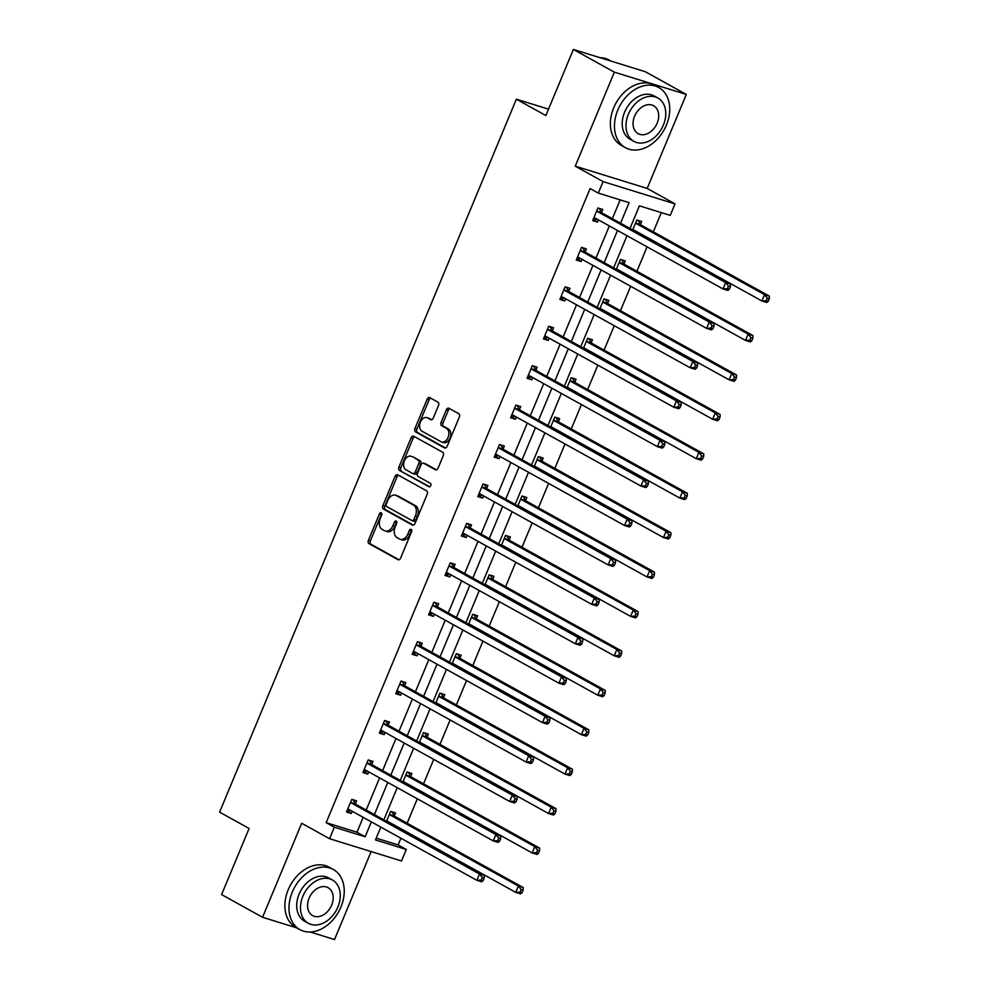 <?xml version="1.0" encoding="UTF-8"?>
<svg xmlns="http://www.w3.org/2000/svg" width="989" height="989" viewBox="0 0 989 989"><rect width="100%" height="100%" fill="white"/><g stroke="black" fill="none" stroke-linecap="round" stroke-linejoin="round"><path stroke-width="1.48" d="M381.26 512.784A1.891 1.273 -72.8 0 0 381.099 512.722A1.891 1.273 -72.8 0 0 379.417 513.897L368.44 540.254A2.707 1.817 -72.8 0 0 369.021 543.629L397.974 559.675A2.707 1.817 -72.8 0 0 398.208 559.774A2.707 1.817 -72.8 0 0 400.619 558.08L411.597 531.723A1.891 1.273 -72.8 0 0 411.189 529.362A1.891 1.273 -72.8 0 0 411.028 529.3A1.891 1.273 -72.8 0 0 409.335 530.475L407.913 533.887A8.641 5.823 -72.8 0 1 400.211 539.302A8.641 5.823 -72.8 0 1 399.469 538.98L397.059 537.645A8.641 5.823 -72.8 0 1 395.204 526.853L396.626 523.441A1.891 1.273 -72.8 0 0 396.23 521.079A1.891 1.273 -72.8 0 0 396.057 521.005A1.891 1.273 -72.8 0 0 394.376 522.192L392.954 525.604A8.641 5.823 -72.8 0 1 385.253 531.006A8.641 5.823 -72.8 0 1 384.511 530.685L382.088 529.35A8.641 5.823 -72.8 0 1 380.246 518.557L381.667 515.145A1.891 1.273 -72.8 0 0 381.26 512.784M381.853 513.736A1.891 1.273 -72.8 0 0 381.358 514.503L370.393 540.859A2.707 1.817 -72.8 0 0 370.962 544.234L399 559.762M411.77 530.327A1.891 1.273 -72.8 0 0 411.288 531.081L409.866 534.493L407.913 533.887M396.812 522.031A1.891 1.273 -72.8 0 0 396.317 522.798L394.908 526.197L392.954 525.604M686.304 94.425L614.354 72.16L575.227 166.164L647.177 188.442L686.304 94.425L645.335 71.715L573.385 49.45L545.879 115.54L516.369 99.197L219.595 812.142L249.104 828.485L221.598 894.575L262.567 917.285L296.688 927.843M310.163 932.009L334.517 939.55L371.135 851.578M573.385 49.45L614.354 72.16M438.486 405.515A2.707 1.817 -72.8 0 0 437.917 402.14L429.795 397.64A2.707 1.817 -72.8 0 0 429.56 397.541A2.707 1.817 -72.8 0 0 427.149 399.235L414.96 428.497A2.707 1.817 -72.8 0 0 415.541 431.872L444.494 447.918A2.707 1.817 -72.8 0 0 444.729 448.017A2.707 1.817 -72.8 0 0 447.139 446.336L459.329 417.061A2.707 1.817 -72.8 0 0 458.748 413.686L448.932 408.247A2.707 1.817 -72.8 0 0 448.697 408.148A2.707 1.817 -72.8 0 0 446.299 409.842L441.082 422.365A2.707 1.817 -72.8 0 0 441.65 425.74L446.521 428.435A7.232 4.858 -72.8 0 1 448.24 436.99A7.232 4.858 -72.8 0 1 441.626 441.972A7.232 4.858 -72.8 0 1 440.995 441.7L421.932 431.142A7.232 4.858 -72.8 0 1 420.214 422.587A7.232 4.858 -72.8 0 1 426.828 417.605A7.232 4.858 -72.8 0 1 427.458 417.865L430.635 419.633A2.707 1.817 -72.8 0 0 430.87 419.732A2.707 1.817 -72.8 0 0 433.281 418.038L438.486 405.515M376.216 838.165L398.11 844.927L406.294 849.477L401.509 860.974L329.56 838.709L301.694 823.268L262.567 917.285M329.56 838.709L334.344 827.212L365.176 836.743L371.357 821.871M620.56 223.205L629.115 202.646L598.296 193.102L590.099 188.565L326.16 822.663L334.344 827.212M598.296 193.102L603.08 181.605L675.03 203.882L670.245 215.379L639.426 205.836L630.018 228.434M575.227 166.164L603.08 181.605M397.677 474.794A2.707 1.817 -72.8 0 0 397.442 474.695A2.707 1.817 -72.8 0 0 395.031 476.377L382.854 505.651A2.707 1.817 -72.8 0 0 383.423 509.026L412.388 525.072A2.707 1.817 -72.8 0 0 412.623 525.171A2.707 1.817 -72.8 0 0 415.021 523.478L427.211 494.203A2.707 1.817 -72.8 0 0 426.63 490.841L397.677 474.794M398.913 467.08L411.09 437.806A2.707 1.817 -72.8 0 1 413.501 436.112A2.707 1.817 -72.8 0 1 413.736 436.211L442.689 452.257A2.707 1.817 -72.8 0 1 443.27 455.632L438.053 468.156A2.707 1.817 -72.8 0 1 435.642 469.849A2.707 1.817 -72.8 0 1 435.407 469.75L423.663 463.248A2.707 1.817 -72.8 0 0 423.428 463.136A2.707 1.817 -72.8 0 0 421.03 464.83L417.568 473.138A2.707 1.817 -72.8 0 0 418.137 476.513L430.363 483.287A1.891 1.273 -72.8 0 1 430.821 485.525A1.891 1.273 -72.8 0 1 429.09 486.835A1.891 1.273 -72.8 0 1 428.929 486.761L399.482 470.443A2.707 1.817 -72.8 0 1 398.913 467.08L400.854 467.673L413.031 438.411L411.09 437.806M548.536 109.149L516.369 99.197M616.295 269.354L620.424 259.427L625.283 260.935L624.108 263.766M583.473 348.202L587.602 338.287L592.46 339.783L591.286 342.614M550.65 427.063L554.78 417.135L559.638 418.644L558.464 421.462M517.828 505.911L521.957 495.983L526.816 497.492L525.641 500.323M485.006 584.759L489.135 574.832L493.993 576.34L492.819 579.171M452.183 663.607L456.312 653.692L461.171 655.188L459.996 658.019M419.361 742.467L423.49 732.54L428.348 734.048L427.174 736.867M386.538 821.315L390.667 811.388L395.526 812.896L394.351 815.727M398.11 844.927L400.891 838.239M407.147 823.219L417.309 798.815M423.552 783.795L433.714 759.391M439.969 744.371L450.131 719.955M456.374 704.947L466.536 680.531M472.791 665.523L482.953 641.107M489.196 626.086L499.358 601.683M505.614 586.662L515.776 562.259M522.019 547.238L532.181 522.835M538.436 507.814L548.598 483.398M554.841 468.39L565.003 443.974M571.259 428.966L581.421 404.55M587.664 389.542L597.826 365.126M604.081 350.106L614.243 325.702M620.486 310.682L630.648 286.278M636.904 271.258L647.066 246.854M653.309 231.834L661.32 212.61M402.943 781.891L407.072 771.964L411.931 773.472L410.756 776.303M435.766 703.043L439.895 693.116L444.753 694.624L443.579 697.443M468.588 624.183L472.717 614.268L477.576 615.764L476.401 618.595M501.411 545.335L505.54 535.408L510.411 536.916L509.224 539.747M534.233 466.487L538.362 456.559L543.233 458.068L542.046 460.886M567.056 387.626L571.185 377.711L576.055 379.207L574.869 382.038M599.878 308.778L604.007 298.851L608.878 300.359L607.691 303.19M632.7 229.93L636.829 220.003L641.7 221.511L640.513 224.342M647.177 188.442L675.03 203.882M380.814 827.113L375.474 839.933L406.294 849.477M626.989 235.728L613.613 267.871M610.572 275.152L597.195 307.295M594.166 314.576L580.778 346.719M577.749 354L564.373 386.143M561.344 393.424L547.955 425.567M544.927 432.848L531.55 464.991M528.522 472.285L515.133 504.415M512.104 511.709L498.728 543.851M495.699 551.133L482.311 583.275M479.282 590.557L465.906 622.699M462.877 629.981L449.488 662.123M446.459 669.405L433.083 701.547M430.054 708.829L416.666 740.971M413.637 748.265L400.261 780.408M397.232 787.689L383.843 819.832M374.398 814.59L387.775 782.447M390.803 775.166L404.18 743.023M407.221 735.742L420.597 703.599M423.626 696.318L437.002 664.175M440.043 656.881L453.419 624.739M456.448 617.457L469.824 585.315M472.866 578.033L486.242 545.891M489.271 538.609L502.647 506.467M505.688 499.185L519.064 467.043M522.093 459.761L535.469 427.619M538.511 420.325L551.887 388.195M554.916 380.901L568.304 348.758M571.333 341.477L584.709 309.334M587.738 302.053L601.127 269.91M604.155 262.629L617.532 230.486M326.16 822.663L356.98 832.206L363.161 817.334M366.202 810.053L379.578 777.91M382.607 770.616L395.996 738.486M399.024 731.192L412.401 699.05M415.429 691.768L428.818 659.626M431.847 652.344L445.223 620.202M448.252 612.92L461.64 580.778M464.669 573.496L478.046 541.354M481.074 534.072L494.463 501.93M497.492 494.636L510.868 462.506M513.897 455.212L527.285 423.069M530.314 415.788L543.69 383.645M546.719 376.364L560.108 344.221M563.137 336.94L576.513 304.797M579.542 297.516L592.93 265.373M595.959 258.092L609.335 225.949M612.364 218.656L620.19 199.877M356.98 832.206L365.176 836.743M598.456 219.917L597.541 222.105L592.683 220.609L597.937 207.962L602.808 209.47L601.633 212.301M582.051 259.341L581.136 261.541L576.266 260.033L581.532 247.398L586.39 248.894L585.216 251.725M565.634 298.765L564.719 300.965L559.861 299.457L565.115 286.822L569.985 288.318L568.811 291.149M549.229 338.189L548.314 340.389L543.443 338.881L548.71 326.246L553.568 327.755L552.394 330.573M532.811 377.625L531.897 379.813L527.038 378.305L532.292 365.67L537.163 367.179L535.976 369.997M516.406 417.049L515.492 419.237L510.621 417.729L515.887 405.094L520.746 406.603L519.571 409.434M499.989 456.473L499.074 458.661L494.216 457.165L499.47 444.518L504.341 446.027L503.154 448.858M483.572 495.897L482.669 498.085L477.798 496.589L483.065 483.955L487.923 485.451L486.749 488.282M467.167 535.321L466.252 537.522L461.393 536.013L466.647 523.379L471.518 524.875L470.331 527.706M450.749 574.745L449.847 576.946L444.976 575.437L450.242 562.803L455.101 564.311L453.926 567.13M434.344 614.169L433.429 616.37L428.571 614.861L433.825 602.227L438.696 603.735L437.509 606.554M417.927 653.605L417.024 655.794L412.153 654.285L417.42 641.651L422.278 643.159L421.104 645.99M401.522 693.029L400.607 695.218L395.748 693.709L401.002 681.075L405.873 682.583L404.686 685.414M385.104 732.453L384.202 734.642L379.331 733.146L384.597 720.499L389.456 722.007L388.281 724.838M368.699 771.877L367.784 774.066L362.926 772.57L368.18 759.935L373.051 761.431L371.864 764.262M352.282 811.301L351.379 813.502L346.509 811.994L351.775 799.359L356.633 800.855L355.459 803.686M351.379 813.502L346.916 811.029M367.784 774.066L363.322 771.605M384.202 734.642L379.739 732.169M400.607 695.218L396.144 692.745M417.024 655.794L412.561 653.321M433.429 616.37L428.966 613.897M449.847 576.946L445.384 574.473M466.252 537.522L461.789 535.049M482.669 498.085L478.206 495.625M499.074 458.661L494.611 456.189M515.492 419.237L511.029 416.765M531.897 379.813L527.434 377.341M548.314 340.389L543.851 337.917M564.719 300.965L560.269 298.493M581.136 261.541L576.674 259.069M597.541 222.105L593.091 219.632M385.253 531.006L387.194 531.612A8.641 5.823 -72.8 0 0 394.908 526.197M400.211 539.302L402.164 539.895A8.641 5.823 -72.8 0 0 409.866 534.493M398.592 475.301A2.707 1.817 -72.8 0 0 396.985 476.982L384.795 506.257A2.707 1.817 -72.8 0 0 385.376 509.619L413.402 525.159M386.242 504.167A1.891 1.273 -72.8 0 0 386.637 506.529L412.054 520.61A1.891 1.273 -72.8 0 0 412.228 520.684A1.891 1.273 -72.8 0 0 413.909 519.497L415.405 515.912A8.641 5.823 -72.8 0 0 413.563 505.119L396.193 495.489A8.641 5.823 -72.8 0 0 395.439 495.168A8.641 5.823 -72.8 0 0 387.737 500.57L386.242 504.167M412.401 520.721L414.008 521.215A1.891 1.273 -72.8 0 0 414.168 521.29A1.891 1.273 -72.8 0 0 415.85 520.103L413.909 519.497M395.439 495.168L397.38 495.773A8.641 5.823 -72.8 0 1 398.134 496.095L415.504 505.713A8.641 5.823 -72.8 0 1 417.346 516.505L415.85 520.103M414.651 436.73A2.707 1.817 -72.8 0 0 413.031 438.411M436.433 469.837L425.616 463.841A2.707 1.817 -72.8 0 0 425.381 463.742A2.707 1.817 -72.8 0 0 425.134 463.693M429.795 486.773L399.482 470.443M411.486 456.485A7.232 4.858 -72.8 0 0 410.855 456.226A7.232 4.858 -72.8 0 0 404.229 461.208A7.232 4.858 -72.8 0 0 405.96 469.763L412.673 473.484A2.707 1.817 -72.8 0 0 412.908 473.583A2.707 1.817 -72.8 0 0 415.318 471.889L418.767 463.581A2.707 1.817 -72.8 0 0 418.199 460.206L413.427 457.091A7.232 4.858 -72.8 0 0 412.796 456.819L410.855 456.226M414.614 474.09A2.707 1.817 -72.8 0 0 414.848 474.188A2.707 1.817 -72.8 0 0 417.259 472.495L415.318 471.889M413.427 457.091L420.14 460.812A2.707 1.817 -72.8 0 1 420.721 464.187L417.259 472.495M400.854 467.673A2.707 1.817 -72.8 0 0 401.423 471.048M426.828 417.605L428.781 418.199A7.232 4.858 -72.8 0 1 429.399 418.471L431.661 419.719M441.626 441.972L443.567 442.578A7.232 4.858 -72.8 0 0 450.193 437.583A7.232 4.858 -72.8 0 0 448.462 429.041L446.521 428.435M449.859 408.754A2.707 1.817 -72.8 0 0 448.24 410.435L443.023 422.971A2.707 1.817 -72.8 0 0 443.604 426.333L448.462 429.041M430.709 398.147A2.707 1.817 -72.8 0 0 429.09 399.828L416.913 429.102A2.707 1.817 -72.8 0 0 417.482 432.477L445.52 448.005M386.575 821.204L386.884 821.179A2.757 1.854 107.2 0 1 387.329 821.241A2.757 1.854 107.2 0 1 387.577 821.34L515.739 892.362L518.372 886.045L523.23 887.553L395.056 816.531A2.757 1.854 107.2 0 1 394.524 816.012L391.842 811.759M389.246 822.823L390.161 822.774M521.166 889.568L520.115 892.103L522.056 892.696L523.107 890.174L521.166 889.568L518.372 886.045L390.198 815.023A2.757 1.854 107.2 0 1 389.666 814.503L389.481 814.219M522.056 892.696L520.597 893.871L515.739 892.362L520.115 892.103M523.23 887.553L523.107 890.174M483.164 880.667L484.214 878.133L482.273 877.54L481.223 880.062L483.164 880.667L481.705 881.829L476.846 880.321L348.684 809.311A2.757 1.854 -72.8 0 0 348.437 809.2A2.757 1.854 -72.8 0 0 347.992 809.15L347.683 809.163M481.223 880.062L476.846 880.321L479.48 874.004L484.338 875.512L356.176 804.49A2.757 1.854 -72.8 0 1 355.632 803.97L352.949 799.718M350.601 802.178L350.774 802.462A2.757 1.854 -72.8 0 0 351.305 802.981L479.48 874.004L482.273 877.54M351.268 810.733L346.941 810.968M484.214 878.133L484.338 875.512M292.299 892.029A34.405 25.195 119 0 0 299.939 929.635A34.405 25.195 119 0 0 340.908 907.074A34.405 25.195 119 0 0 333.281 869.455A34.405 25.195 119 0 0 292.299 892.029M333.281 869.455L329.189 867.192A34.405 25.195 119 0 0 288.207 889.754A34.405 25.195 119 0 0 295.835 927.373L299.939 929.635M308.37 923.306L304.6 921.216A24.774 18.136 -61 0 1 299.111 894.13A24.774 18.136 -61 0 1 328.608 877.886L332.378 879.975A24.774 18.136 119 0 0 302.881 896.219A24.774 18.136 119 0 0 308.37 923.306A24.774 18.136 119 0 0 337.879 907.049A24.774 18.136 119 0 0 332.378 879.975M331.661 905.133A15.96 11.695 119 0 0 328.113 887.677A15.96 11.695 119 0 0 309.1 898.148A15.96 11.695 119 0 0 312.635 915.604A15.96 11.695 119 0 0 331.661 905.133M617.791 110.076A34.405 25.195 119 0 0 625.431 147.695A34.405 25.195 119 0 0 666.401 125.121A34.405 25.195 119 0 0 658.773 87.514A34.405 25.195 119 0 0 617.791 110.076M658.773 87.514L654.681 85.239A34.405 25.195 119 0 0 613.699 107.813A34.405 25.195 119 0 0 621.327 145.42L625.431 147.695M633.862 141.353L630.092 139.264A24.774 18.136 -61 0 1 624.603 112.19A24.774 18.136 -61 0 1 654.1 95.933L657.87 98.022A24.774 18.136 119 0 0 628.374 114.279A24.774 18.136 119 0 0 633.862 141.353A24.774 18.136 119 0 0 663.372 125.109A24.774 18.136 119 0 0 657.87 98.022M657.153 123.18A15.96 11.695 119 0 0 653.605 105.736A15.96 11.695 119 0 0 634.592 116.208A15.96 11.695 119 0 0 638.128 133.651A15.96 11.695 119 0 0 657.153 123.18M611.202 61.157L609.273 60.082A34.405 25.195 119 0 0 600.051 57.708M402.993 781.78L403.289 781.755A2.757 1.854 107.2 0 1 403.747 781.817A2.757 1.854 107.2 0 1 403.982 781.916L532.144 852.938L534.777 846.621L539.635 848.117L411.473 777.107A2.757 1.854 107.2 0 1 410.942 776.575L408.259 772.335M405.663 783.399L406.566 783.35M537.583 850.144L536.52 852.666L538.473 853.272L539.524 850.75L537.583 850.144L534.777 846.621L406.615 775.599A2.757 1.854 107.2 0 1 406.071 775.079L405.898 774.795M538.473 853.272L537.015 854.434L532.144 852.938L536.52 852.666M539.635 848.117L539.524 850.75M419.398 742.343L419.707 742.331A2.757 1.854 107.2 0 1 420.152 742.393A2.757 1.854 107.2 0 1 420.399 742.492L548.561 813.514L551.194 807.197L556.053 808.693L427.891 737.67A2.757 1.854 107.2 0 1 427.347 737.151L424.664 732.911M422.068 743.975L422.983 743.926M553.988 810.72L552.938 813.242L554.878 813.848L555.929 811.326L553.988 810.72L551.194 807.197L423.02 736.175A2.757 1.854 107.2 0 1 422.488 735.655L422.315 735.371M554.878 813.848L553.42 815.01L548.561 813.514L552.938 813.242M556.053 808.693L555.929 811.326M499.581 841.243L500.632 838.709L498.691 838.103L497.64 840.638L499.581 841.243L498.122 842.405L493.251 840.897L365.089 769.875A2.757 1.854 -72.8 0 0 364.854 769.776A2.757 1.854 -72.8 0 0 364.397 769.726L364.1 769.739M497.64 840.638L493.251 840.897L495.885 834.58L500.743 836.088L372.581 765.066A2.757 1.854 -72.8 0 1 372.049 764.546L369.367 760.294M367.006 762.754L367.191 763.038A2.757 1.854 -72.8 0 0 367.723 763.557L495.885 834.58L498.691 838.103M367.673 771.309L363.346 771.544M500.632 838.709L500.743 836.088M515.986 801.807L517.049 799.285L515.096 798.679L514.045 801.214L515.986 801.807L514.527 802.981L509.669 801.473L381.507 730.451A2.757 1.854 -72.8 0 0 381.26 730.352A2.757 1.854 -72.8 0 0 380.814 730.302L380.518 730.315M514.045 801.214L509.669 801.473L512.302 795.156L517.16 796.664L388.998 725.642A2.757 1.854 -72.8 0 1 388.454 725.122L385.772 720.87M383.423 723.33L383.596 723.614A2.757 1.854 -72.8 0 0 384.128 724.133L512.302 795.156L515.096 798.679M384.091 731.885L379.764 732.12M517.049 799.285L517.16 796.664M435.815 702.919L436.112 702.907A2.757 1.854 107.2 0 1 436.569 702.956A2.757 1.854 107.2 0 1 436.804 703.068L564.966 774.078L567.599 767.761L572.458 769.269L444.296 698.246A2.757 1.854 107.2 0 1 443.764 697.727L441.082 693.474M438.486 704.539L439.388 704.502M570.406 771.296L569.355 773.818L571.296 774.424L572.347 771.89L570.406 771.296L567.599 767.761L439.437 696.751A2.757 1.854 107.2 0 1 438.893 696.219L438.72 695.947M571.296 774.424L569.837 775.586L564.966 774.078L569.355 773.818M572.458 769.269L572.347 771.89M532.403 762.383L533.454 759.861L531.513 759.255L530.463 761.79L532.403 762.383L530.945 763.557L526.074 762.049L397.912 691.027A2.757 1.854 -72.8 0 0 397.677 690.928A2.757 1.854 -72.8 0 0 397.232 690.866L396.923 690.891M530.463 761.79L526.074 762.049L528.707 755.732L533.566 757.228L405.403 686.218A2.757 1.854 -72.8 0 1 404.872 685.686L402.189 681.446M399.828 683.906L400.013 684.19A2.757 1.854 -72.8 0 0 400.545 684.709L528.707 755.732L531.513 759.255M400.496 692.461L396.169 692.683M533.454 759.861L533.566 757.228M452.22 663.495L452.529 663.483A2.757 1.854 107.2 0 1 452.974 663.532A2.757 1.854 107.2 0 1 453.222 663.644L581.384 734.654L584.017 728.337L588.875 729.845L460.713 658.822A2.757 1.854 107.2 0 1 460.169 658.303L457.487 654.05M454.891 665.115L455.805 665.065M586.811 731.872L585.76 734.394L587.701 735L588.752 732.466L586.811 731.872L584.017 728.337L455.842 657.314A2.757 1.854 107.2 0 1 455.311 656.795L455.138 656.511M587.701 735L586.242 736.162L581.384 734.654L585.76 734.394M588.875 729.845L588.752 732.466M548.808 722.959L549.872 720.437L547.918 719.831L546.868 722.353L548.808 722.959L547.35 724.121L542.491 722.625L414.329 651.603A2.757 1.854 -72.8 0 0 414.082 651.504A2.757 1.854 -72.8 0 0 413.637 651.442L413.34 651.467M546.868 722.353L542.491 722.625L545.124 716.308L549.983 717.804L421.821 646.794A2.757 1.854 -72.8 0 1 421.277 646.262L418.594 642.022M416.245 644.482L416.418 644.766A2.757 1.854 -72.8 0 0 416.95 645.285L545.124 716.308L547.918 719.831M416.913 653.037L412.586 653.259M549.872 720.437L549.983 717.804M468.638 624.071L468.934 624.059A2.757 1.854 107.2 0 1 469.392 624.108A2.757 1.854 107.2 0 1 469.627 624.207L597.789 695.23L600.422 688.913L605.28 690.421L477.118 619.398A2.757 1.854 107.2 0 1 476.587 618.879L473.904 614.626M471.308 625.691L472.21 625.641M603.228 692.436L602.177 694.97L604.118 695.576L605.169 693.042L603.228 692.436L600.422 688.913L472.26 617.89A2.757 1.854 107.2 0 1 471.716 617.371L471.543 617.087M604.118 695.576L602.66 696.738L597.789 695.23L602.177 694.97M605.28 690.421L605.169 693.042M565.226 683.535L566.277 681.013L564.336 680.407L563.285 682.929L565.226 683.535L563.767 684.697L558.909 683.201L430.734 612.179A2.757 1.854 -72.8 0 0 430.499 612.08A2.757 1.854 -72.8 0 0 430.054 612.018L429.745 612.03M563.285 682.929L558.909 683.201L561.529 676.872L566.388 678.38L438.226 607.357A2.757 1.854 -72.8 0 1 437.694 606.838L435.012 602.598M432.65 605.058L432.836 605.342A2.757 1.854 -72.8 0 0 433.367 605.861L561.529 676.872L564.336 680.407M433.318 613.613L428.991 613.835M566.277 681.013L566.388 678.38M485.043 584.647L485.352 584.635A2.757 1.854 107.2 0 1 485.797 584.684A2.757 1.854 107.2 0 1 486.044 584.783L614.206 655.806L616.839 649.489L621.698 650.997L493.536 579.974A2.757 1.854 107.2 0 1 492.992 579.455L490.309 575.202M487.713 586.267L488.628 586.217M619.633 653.012L618.582 655.546L620.523 656.14L621.574 653.618L619.633 653.012L616.839 649.489L488.665 578.466A2.757 1.854 107.2 0 1 488.133 577.947L487.96 577.663M620.523 656.14L619.065 657.314L614.206 655.806L618.582 655.546M621.698 650.997L621.574 653.618M581.631 644.111L582.694 641.577L580.741 640.983L579.69 643.505L581.631 644.111L580.172 645.273L575.314 643.765L447.152 572.755A2.757 1.854 -72.8 0 0 446.904 572.643A2.757 1.854 -72.8 0 0 446.459 572.594L446.163 572.606M579.69 643.505L575.314 643.765L577.947 637.448L582.805 638.956L454.643 567.933A2.757 1.854 -72.8 0 1 454.099 567.414L451.417 563.161M449.068 565.634L449.241 565.906A2.757 1.854 -72.8 0 0 449.772 566.437L577.947 637.448L580.741 640.983M449.735 574.176L445.409 574.411M582.694 641.577L582.805 638.956M501.46 545.223L501.757 545.199A2.757 1.854 107.2 0 1 502.214 545.26A2.757 1.854 107.2 0 1 502.449 545.359L630.611 616.382L633.244 610.065L638.103 611.573L509.941 540.55A2.757 1.854 107.2 0 1 509.409 540.031L506.727 535.778M504.13 546.843L505.033 546.793M636.051 613.588L635 616.122L636.941 616.716L637.992 614.194L636.051 613.588L633.244 610.065L505.082 539.042A2.757 1.854 107.2 0 1 504.551 538.523L504.365 538.239M636.941 616.716L635.482 617.89L630.611 616.382L635 616.122M638.103 611.573L637.992 614.194M598.048 604.687L599.099 602.153L597.158 601.559L596.107 604.081L598.048 604.687L596.59 605.849L591.731 604.341L463.557 533.318A2.757 1.854 -72.8 0 0 463.322 533.219A2.757 1.854 -72.8 0 0 462.877 533.17L462.568 533.182M596.107 604.081L591.731 604.341L594.352 598.024L599.223 599.532L471.048 528.509A2.757 1.854 -72.8 0 1 470.517 527.99L467.834 523.737M465.473 526.197L465.658 526.482A2.757 1.854 -72.8 0 0 466.19 527.001L594.352 598.024L597.158 601.559M466.14 534.752L461.814 534.987M599.099 602.153L599.223 599.532M517.877 505.799L518.174 505.775A2.757 1.854 107.2 0 1 518.619 505.836A2.757 1.854 107.2 0 1 518.866 505.935L647.029 576.958L649.662 570.641L654.52 572.137L526.358 501.126A2.757 1.854 107.2 0 1 525.814 500.595L523.132 496.354M520.535 507.419L521.45 507.369M652.456 574.164L651.405 576.686L653.346 577.292L654.397 574.77L652.456 574.164L649.662 570.641L521.487 499.618A2.757 1.854 107.2 0 1 520.956 499.099L520.783 498.815M653.346 577.292L651.887 578.454L647.029 576.958L651.405 576.686M654.52 572.137L654.397 574.77M614.453 565.263L615.517 562.729L613.563 562.123L612.512 564.657L614.453 565.263L612.995 566.425L608.136 564.917L479.974 493.894A2.757 1.854 -72.8 0 0 479.727 493.795A2.757 1.854 -72.8 0 0 479.282 493.746L478.985 493.758M612.512 564.657L608.136 564.917L610.769 558.6L615.628 560.108L487.466 489.085A2.757 1.854 -72.8 0 1 486.922 488.566L484.239 484.313M481.89 486.773L482.063 487.058A2.757 1.854 -72.8 0 0 482.595 487.577L610.769 558.6L613.563 562.123M482.558 495.328L478.231 495.563M615.517 562.729L615.628 560.108M534.283 466.363L534.579 466.351A2.757 1.854 107.2 0 1 535.037 466.412A2.757 1.854 107.2 0 1 535.272 466.511L663.434 537.534L666.067 531.217L670.925 532.712L542.763 461.69A2.757 1.854 107.2 0 1 542.232 461.171L539.549 456.93M536.953 467.995L537.855 467.945M668.873 534.74L667.822 537.262L669.763 537.868L670.814 535.346L668.873 534.74L666.067 531.217L537.905 460.194A2.757 1.854 107.2 0 1 537.373 459.675L537.188 459.391M669.763 537.868L668.304 539.03L663.434 537.534L667.822 537.262M670.925 532.712L670.814 535.346M550.7 426.939L550.997 426.927A2.757 1.854 107.2 0 1 551.442 426.976A2.757 1.854 107.2 0 1 551.689 427.087L679.851 498.097L682.484 491.78L687.343 493.288L559.181 422.266A2.757 1.854 107.2 0 1 558.637 421.747L555.954 417.494M553.358 428.558L554.273 428.521M685.278 495.316L684.227 497.838L686.168 498.444L687.231 495.909L685.278 495.316L682.484 491.78L554.31 420.77A2.757 1.854 107.2 0 1 553.778 420.238L553.605 419.966M686.168 498.444L684.709 499.606L679.851 498.097L684.227 497.838M687.343 493.288L687.231 495.909M567.105 387.515L567.414 387.503A2.757 1.854 107.2 0 1 567.859 387.552A2.757 1.854 107.2 0 1 568.094 387.663L696.256 458.673L698.889 452.356L703.748 453.864L575.586 382.842A2.757 1.854 107.2 0 1 575.054 382.323L572.371 378.07M569.775 389.134L570.678 389.085M701.696 455.892L700.645 458.414L702.586 459.02L703.636 456.485L701.696 455.892L698.889 452.356L570.727 381.334A2.757 1.854 107.2 0 1 570.196 380.814L570.01 380.53M702.586 459.02L701.127 460.182L696.256 458.673L700.645 458.414M703.748 453.864L703.636 456.485M583.522 348.091L583.819 348.079A2.757 1.854 107.2 0 1 584.264 348.128A2.757 1.854 107.2 0 1 584.511 348.227L712.673 419.249L715.307 412.932L720.165 414.44L592.003 343.418A2.757 1.854 107.2 0 1 591.459 342.899L588.776 338.646M586.193 349.71L587.095 349.661M718.101 416.456L717.05 418.99L718.991 419.596L720.054 417.061L718.101 416.456L715.307 412.932L587.132 341.91A2.757 1.854 107.2 0 1 586.601 341.39L586.428 341.106M718.991 419.596L717.532 420.758L712.673 419.249L717.05 418.99M720.165 414.44L720.054 417.061M599.927 308.667L600.236 308.655A2.757 1.854 107.2 0 1 600.682 308.704A2.757 1.854 107.2 0 1 600.916 308.803L729.091 379.825L731.712 373.508L736.582 375.016L608.408 303.994A2.757 1.854 107.2 0 1 607.876 303.475L605.194 299.222M602.598 310.286L603.5 310.237M734.518 377.032L733.467 379.566L735.408 380.159L736.459 377.637L734.518 377.032L731.712 373.508L603.55 302.486A2.757 1.854 107.2 0 1 603.018 301.966L602.833 301.682M735.408 380.159L733.949 381.334L729.091 379.825L733.467 379.566M736.582 375.016L736.459 377.637M616.345 269.243L616.642 269.218A2.757 1.854 107.2 0 1 617.087 269.28A2.757 1.854 107.2 0 1 617.334 269.379L745.496 340.401L748.129 334.084L752.988 335.58L624.825 264.57A2.757 1.854 107.2 0 1 624.282 264.051L621.599 259.798M619.015 270.862L619.918 270.813M750.923 337.608L749.872 340.142L751.813 340.735L752.876 338.213L750.923 337.608L748.129 334.084L619.955 263.062A2.757 1.854 107.2 0 1 619.423 262.542L619.25 262.258M751.813 340.735L750.354 341.91L745.496 340.401L749.872 340.142M752.988 335.58L752.876 338.213M630.871 525.827L631.922 523.305L629.981 522.699L628.93 525.233L630.871 525.827L629.412 527.001L624.553 525.493L496.379 454.47A2.757 1.854 -72.8 0 0 496.144 454.371A2.757 1.854 -72.8 0 0 495.699 454.322L495.39 454.334M628.93 525.233L624.553 525.493L627.174 519.176L632.045 520.684L503.871 449.661A2.757 1.854 -72.8 0 1 503.339 449.142L500.657 444.889M498.295 447.349L498.481 447.634A2.757 1.854 -72.8 0 0 499.012 448.153L627.174 519.176L629.981 522.699M498.963 455.904L494.636 456.127M631.922 523.305L632.045 520.684M647.288 486.403L648.339 483.881L646.386 483.275L645.335 485.809L647.288 486.403L645.817 487.577L640.959 486.069L512.797 415.046A2.757 1.854 -72.8 0 0 512.549 414.947A2.757 1.854 -72.8 0 0 512.104 414.886L511.808 414.91M645.335 485.809L640.959 486.069L643.592 479.752L648.45 481.247L520.288 410.237A2.757 1.854 -72.8 0 1 519.744 409.706L517.062 405.465M514.713 407.925L514.886 408.21A2.757 1.854 -72.8 0 0 515.417 408.729L643.592 479.752L646.386 483.275M515.38 416.48L511.053 416.703M648.339 483.881L648.45 481.247M663.693 446.979L664.744 444.457L662.803 443.851L661.752 446.373L663.693 446.979L662.234 448.141L657.376 446.645L529.202 375.622A2.757 1.854 -72.8 0 0 528.967 375.523A2.757 1.854 -72.8 0 0 528.522 375.461L528.213 375.486M661.752 446.373L657.376 446.645L659.997 440.328L664.868 441.823L536.693 370.813A2.757 1.854 -72.8 0 1 536.162 370.282L533.479 366.041M531.118 368.501L531.303 368.786A2.757 1.854 -72.8 0 0 531.835 369.305L659.997 440.328L662.803 443.851M531.785 377.056L527.471 377.279M664.744 444.457L664.868 441.823M680.111 407.555L681.161 405.02L679.208 404.427L678.157 406.949L680.111 407.555L678.639 408.717L673.781 407.221L545.619 336.198A2.757 1.854 -72.8 0 0 545.372 336.099A2.757 1.854 -72.8 0 0 544.927 336.037L544.63 336.05M678.157 406.949L673.781 407.221L676.414 400.891L681.273 402.399L553.111 331.377A2.757 1.854 -72.8 0 1 552.567 330.858L549.884 326.605M547.535 329.077L547.708 329.349A2.757 1.854 -72.8 0 0 548.252 329.881L676.414 400.891L679.208 404.427M548.203 337.632L543.876 337.855M681.161 405.02L681.273 402.399M696.516 368.131L697.566 365.596L695.626 365.003L694.575 367.525L696.516 368.131L695.057 369.293L690.198 367.784L562.024 296.774A2.757 1.854 -72.8 0 0 561.789 296.663A2.757 1.854 -72.8 0 0 561.344 296.613L561.035 296.626M694.575 367.525L690.198 367.784L692.819 361.467L697.69 362.975L569.516 291.953A2.757 1.854 -72.8 0 1 568.984 291.434L566.301 287.181M563.94 289.641L564.126 289.925A2.757 1.854 -72.8 0 0 564.657 290.457L692.819 361.467L695.626 365.003M564.608 298.196L560.293 298.431M697.566 365.596L697.69 362.975M712.933 328.707L713.984 326.172L712.031 325.579L710.98 328.101L712.933 328.707L711.462 329.869L706.603 328.36L578.441 257.338A2.757 1.854 -72.8 0 0 578.206 257.239A2.757 1.854 -72.8 0 0 577.749 257.189L577.452 257.202M710.98 328.101L706.603 328.36L709.237 322.043L714.095 323.551L585.933 252.529A2.757 1.854 -72.8 0 1 585.389 252.01L582.706 247.757M580.358 250.217L580.531 250.501A2.757 1.854 -72.8 0 0 581.075 251.021L709.237 322.043L712.031 325.579M581.025 258.772L576.698 259.007M713.984 326.172L714.095 323.551M632.75 229.819L633.059 229.794A2.757 1.854 107.2 0 1 633.504 229.856A2.757 1.854 107.2 0 1 633.739 229.955L761.913 300.977L764.534 294.66L769.405 296.156L641.231 225.146A2.757 1.854 107.2 0 1 640.699 224.614L638.016 220.374M635.42 231.438L636.323 231.389M767.34 298.183L766.29 300.705L768.23 301.311L769.281 298.789L767.34 298.183L764.534 294.66L636.372 223.638A2.757 1.854 107.2 0 1 635.84 223.118L635.655 222.834M768.23 301.311L766.772 302.473L761.913 300.977L766.29 300.705M769.405 296.156L769.281 298.789M729.338 289.27L730.389 286.748L728.448 286.142L727.397 288.677L729.338 289.27L727.879 290.445L723.021 288.936L594.846 217.914A2.757 1.854 -72.8 0 0 594.612 217.815A2.757 1.854 -72.8 0 0 594.166 217.765L593.857 217.778M727.397 288.677L723.021 288.936L725.642 282.619L730.512 284.127L602.338 213.105A2.757 1.854 -72.8 0 1 601.807 212.586L599.124 208.333M596.763 210.793L596.948 211.077A2.757 1.854 -72.8 0 0 597.48 211.597L725.642 282.619L728.448 286.142M597.43 219.348L593.116 219.583M730.389 286.748L730.512 284.127M381.358 514.503L379.417 513.897M411.288 531.081L409.335 530.475M396.317 522.798L394.376 522.192M370.962 544.234L369.021 543.629M370.393 540.859L368.44 540.254M385.376 509.619L383.423 509.026M384.795 506.257L382.854 505.651M396.985 476.982L395.031 476.377M417.346 516.505L415.405 515.912M415.504 505.713L413.563 505.119M398.134 496.095L396.193 495.489M425.616 463.841L423.663 463.248M420.721 464.187L418.767 463.581M420.14 460.812L418.199 460.206M429.399 418.471L427.458 417.865M443.604 426.333L441.65 425.74M443.023 422.971L441.082 422.365M448.24 410.435L446.299 409.842M417.482 432.477L415.541 431.872M416.913 429.102L414.96 428.497M429.09 399.828L427.149 399.235M387.799 821.476L386.884 821.179M395.056 816.531L390.198 815.023M394.524 816.012L389.666 814.503M350.774 802.462L355.632 803.97M351.305 802.981L356.176 804.49M347.992 809.15L348.907 809.435M404.217 782.039L403.289 781.755M411.473 777.107L406.615 775.599M410.942 776.575L406.071 775.079M420.622 742.615L419.707 742.331M427.891 737.67L423.02 736.175M427.347 737.151L422.488 735.655M367.191 763.038L372.049 764.546M367.723 763.557L372.581 765.066M364.397 769.726L365.324 770.011M383.596 723.614L388.454 725.122M384.128 724.133L388.998 725.642M380.814 730.302L381.729 730.587M437.039 703.191L436.112 702.907M444.296 698.246L439.437 696.751M443.764 697.727L438.893 696.219M400.013 684.19L404.872 685.686M400.545 684.709L405.403 686.218M397.232 690.866L398.147 691.15M453.444 663.767L452.529 663.483M460.713 658.822L455.842 657.314M460.169 658.303L455.311 656.795M416.418 644.766L421.277 646.262M416.95 645.285L421.821 646.794M413.637 651.442L414.552 651.726M469.862 624.343L468.934 624.059M477.118 619.398L472.26 617.89M476.587 618.879L471.716 617.371M432.836 605.342L437.694 606.838M433.367 605.861L438.226 607.357M430.054 612.018L430.969 612.302M486.267 584.919L485.352 584.635M493.536 579.974L488.665 578.466M492.992 579.455L488.133 577.947M449.241 565.906L454.099 567.414M449.772 566.437L454.643 567.933M446.459 572.594L447.374 572.878M502.684 545.483L501.757 545.199M509.941 540.55L505.082 539.042M509.409 540.031L504.551 538.523M465.658 526.482L470.517 527.99M466.19 527.001L471.048 528.509M462.877 533.17L463.792 533.454M519.089 506.059L518.174 505.775M526.358 501.126L521.487 499.618M525.814 500.595L520.956 499.099M482.063 487.058L486.922 488.566M482.595 487.577L487.466 489.085M479.282 493.746L480.197 494.03M535.506 466.635L534.579 466.351M542.763 461.69L537.905 460.194M542.232 461.171L537.373 459.675M551.911 427.211L550.997 426.927M559.181 422.266L554.31 420.77M558.637 421.747L553.778 420.238M568.329 387.787L567.414 387.503M575.586 382.842L570.727 381.334M575.054 382.323L570.196 380.814M584.734 348.363L583.819 348.079M592.003 343.418L587.132 341.91M591.459 342.899L586.601 341.39M601.151 308.939L600.236 308.655M608.408 303.994L603.55 302.486M607.876 303.475L603.018 301.966M617.556 269.502L616.642 269.218M624.825 264.57L619.955 263.062M624.282 264.051L619.423 262.542M498.481 447.634L503.339 449.142M499.012 448.153L503.871 449.661M495.699 454.322L496.614 454.606M514.886 408.21L519.744 409.706M515.417 408.729L520.288 410.237M512.104 414.886L513.019 415.17M531.303 368.786L536.162 370.282M531.835 369.305L536.693 370.813M528.522 375.461L529.436 375.746M547.708 329.349L552.567 330.858M548.252 329.881L553.111 331.377M544.927 336.037L545.841 336.322M564.126 289.925L568.984 291.434M564.657 290.457L569.516 291.953M561.344 296.613L562.259 296.898M580.531 250.501L585.389 252.01M581.075 251.021L585.933 252.529M577.749 257.189L578.676 257.474M633.974 230.078L633.059 229.794M641.231 225.146L636.372 223.638M640.699 224.614L635.84 223.118M596.948 211.077L601.807 212.586M597.48 211.597L602.338 213.105M594.166 217.765L595.081 218.05M414.168 521.29L412.228 520.684M425.381 463.742L423.428 463.136M414.848 474.188L412.908 473.583"/></g></svg>
